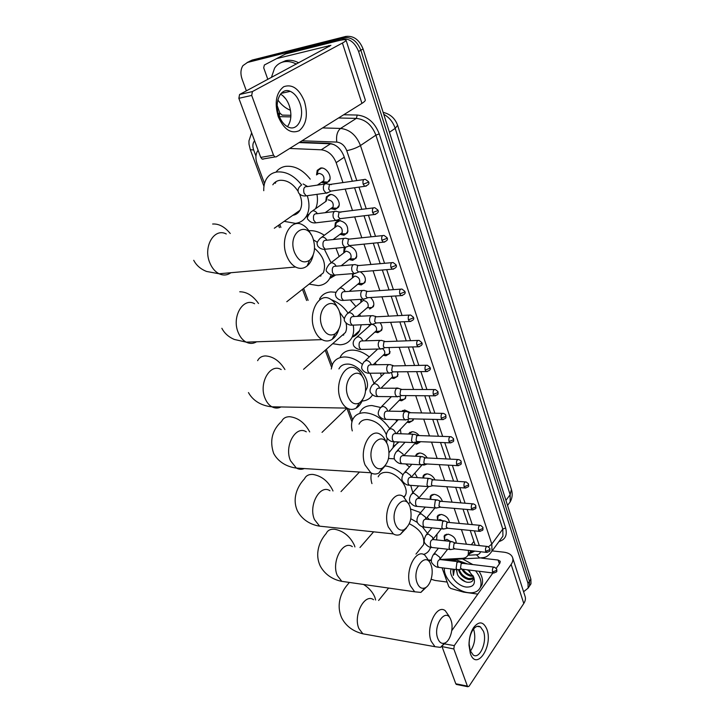 <?xml version="1.0" encoding="UTF-8"?>
<svg xmlns="http://www.w3.org/2000/svg" width="723" height="723" viewBox="0 0 723 723"><rect width="100%" height="100%" fill="white"/><g stroke="black" fill="none" stroke-linecap="round" stroke-linejoin="round"><path stroke-width="1.08" d="M444.537 539.982L444.094 536.114L448.07 534.152C453.438 535.644 456.123 538.635 456.105 543.127M437.587 520.253L437.234 516.421L441.193 514.415C445.928 515.508 448.667 518.201 449.426 522.485M430.212 499.313L430.257 496.367L434.189 494.315C438.337 495.101 441.075 497.469 442.386 501.419M422.883 477.984L423.145 475.942L427.058 473.845C430.664 474.378 433.312 476.403 435.002 479.909M415.617 456.231L415.897 455.119L419.792 452.978C422.874 453.33 425.359 454.993 427.266 457.966M427.257 463.985L424.003 465.079L422.223 464.735M408.468 434.044L412.39 431.721C414.948 431.92 417.207 433.204 419.15 435.571M420.669 441.69L416.683 444.049L414.722 443.678M401.554 411.387L404.835 410.058L410.61 412.734M413.448 418.888L413.113 420.388L409.218 422.621L407.076 422.205M395.49 388.242L397.144 387.971L401.157 389.227M405.757 395.598L405.476 398.509L401.608 400.777L399.277 400.325M397.632 371.821L397.686 376.213L393.854 378.509L391.324 378.012M389.091 347.546L389.733 353.475L385.937 355.806L383.199 355.255M380.099 322.774C382.051 325.467 382.557 327.98 381.627 330.303L377.876 332.652L374.912 332.047M370.583 297.514C373.556 300.569 374.478 303.615 373.357 306.66L369.643 309.028M360.325 271.785C364.663 274.867 366.19 278.454 364.907 282.548L361.247 284.925L357.822 284.193M349.363 245.983C355.282 248.405 357.587 252.39 356.285 257.948L352.679 260.334L349.001 259.521M334.848 227.393L335.336 222.838L338.798 220.488C345.775 221.825 348.667 225.947 347.474 232.842L343.94 235.228L340 234.333M325.784 201.464L326.371 196.882L329.769 194.55C335.219 193.457 341.428 202.503 338.481 207.221L335.011 209.598L330.8 208.613M316.529 174.93L317.216 170.375L320.542 168.061C326.082 166.823 332.399 176.231 329.299 181.066L325.892 183.434L321.41 182.341M320.632 276.105L319.557 275.861M343.47 335.156L342.585 335.002M296.511 213.963L295.246 213.592M275.165 183.271L275.282 182.142M339.873 149.128L337.632 146.932M333.881 144.537L330.538 143.787L299.114 142.576M258.111 150.276L257.469 151.17C255.517 154.605 255.391 158.744 257.09 163.579L264.519 183.506M342.973 182.639L336.159 162.657C333.014 154.957 328.052 150.664 321.256 149.797L289.688 148.459M466.434 544.22L461.437 529.588M459.322 523.416L454.189 508.368M452.083 502.187L446.796 486.724M444.69 480.542L439.259 464.645M437.153 458.463L431.568 442.115M429.462 435.933L423.723 419.132M421.608 412.95L415.716 395.68M413.601 389.48L407.537 371.73M405.422 365.522L399.195 347.284M397.063 341.057L390.664 322.313M388.531 316.068L381.961 296.81M379.819 290.538L373.059 270.754M370.908 264.446L363.967 244.121M361.807 237.777L354.677 216.909M352.499 210.52L345.178 189.074M440.361 559.485L462.431 558.319C465.377 558.111 467.311 556.846 468.251 554.532L468.45 550.393M428.793 560.099L431.333 559.964M279.774 224.419L280.904 227.456M303.642 288.423L308.106 300.388M326.335 349.29L332.191 364.998M348.54 408.829L352.625 419.783M343.723 252.779L344.121 248.242L344.781 247.293M352.426 277.641L352.508 273.637M360.958 301.988L360.678 299.34M369.326 325.847L369.019 324.455M246.38 90.863L242.151 79.331C240.307 73.9 240.569 69.327 242.955 65.612L247.492 62.44L341.229 38.879C349.01 37.958 354.803 42.16 358.608 51.478L528.016 583.38L529.453 581.247L529.561 585.946L528.115 588.133L529.561 585.946L529.453 581.247L360.849 50.221L529.453 581.247L530.872 579.123L530.98 583.813L529.543 586.001M341.229 38.879L343.506 37.659C351.288 36.737 357.063 40.922 360.849 50.221C357.063 40.922 351.288 36.737 343.506 37.659L249.851 61.247L343.506 37.659L345.775 36.448C353.547 35.517 359.313 39.693 363.082 48.974L530.872 579.123M247.121 62.54L249.851 61.247L247.121 62.54M249.48 61.347L252.2 60.054L345.775 36.448M447.148 582.06L435.101 580.452L431.152 579.259M528.016 583.38L528.133 588.079L523.588 591.748M352.381 181.256L343.895 156.123C340.795 148.441 335.843 144.175 329.055 143.335L299.702 142.214M475.183 545.16L470.221 530.447M468.124 524.229L463.018 509.1M460.922 502.892L455.671 487.338M453.574 481.12L448.179 465.133M446.082 458.915L440.533 442.476M438.436 436.249L432.734 419.349M430.628 413.122L424.763 395.752M422.657 389.516L416.629 371.649M414.523 365.404L408.332 347.049M406.218 340.777L399.846 321.916M397.722 315.626L391.179 296.24M389.046 289.923L382.331 270.004M380.19 263.66L373.276 243.19M371.125 236.801L364.031 215.779M361.852 209.345L354.568 187.745M468.558 554.116L474.821 551.098M474.288 551.043L470.158 551.992M290.492 110.312C285.639 108.342 281.419 104.898 277.84 99.991M271.396 77.469L274.595 68.116C276.764 64.916 279.647 62.856 283.253 61.934C287.447 60.958 291.83 61.681 296.385 64.094M281.256 62.585L285.63 60.696C289.824 59.711 294.189 60.425 298.744 62.838M285.947 99.096L282.91 95.779M278.228 116.629C274.297 102.621 276.132 92.652 283.723 86.715C292.219 83.787 299.123 88.676 304.437 101.383C308.17 114.876 306.416 124.654 299.195 130.709C290.899 134.153 283.913 129.462 278.228 116.629M299.928 103.281C297.722 97.262 294.505 93.285 290.284 91.351C280.967 86.841 273.701 101.952 278.942 115.472C281.157 121.319 284.284 125.196 288.332 127.094C297.84 131.74 304.998 116.701 299.928 103.281M280.479 94.135C284.311 96.267 287.239 100.063 289.245 105.54C291.902 114.126 291.306 121.166 287.456 126.67M290.908 115.3L282.196 115.111L279.846 113.086L277.207 105.675M267.826 79.385L263.705 67.817L264.356 65.007L285.648 53.927L337.487 40.94C342.521 39.702 345.359 39.394 345.992 40.027C346.317 40.56 345.124 41.563 342.422 43.037L252.417 91.568L251.694 95.427L238.852 98.31L239.584 94.496L330.899 45.35L276.493 58.626M346.055 40.208L365.232 99.774C365.621 100.542 364.528 101.744 361.943 103.38L276.213 156.864L274.93 156.927L273.511 155.174L251.694 95.427M263.47 159.078L262.187 159.141L260.75 157.406L238.852 98.31M475.553 570.827C480.343 576.773 481.979 582.169 480.479 587.022C478.572 591.477 474.478 593.348 468.188 592.643C456.385 591.342 443.082 577.605 444.437 568.097M450.068 560.723L456.837 560.072L467.429 563.922M448.585 560.551L449.887 559.548M467.962 569.896L473.719 577.18C475.761 584.003 473.276 587.293 466.245 587.049C457.415 586.172 447.962 574.758 451.288 568.956M456.547 569.607L457.478 574.649C459.665 578.59 462.81 581.111 466.886 582.205C472.3 582.783 474.261 580.533 472.77 575.427L473.719 577.18M459.177 569.516C460.985 574.261 464.229 577.297 468.92 578.617L473.276 577.804M458.427 569.688C460.018 574.731 463.316 577.984 468.323 579.439C470.863 579.891 472.535 579.286 473.348 577.632M462.955 569.272C465.187 572.499 467.98 574.523 471.315 575.354L472.887 575.508M461.834 569.191C464.021 572.878 466.986 575.201 470.718 576.168L473.068 576.258M469.363 571.107L467.392 569.823M467.284 569.805L470.049 571.776M457.478 574.649L456.349 569.588M452.887 569.155L453.384 575.409L454.46 569.344M462.458 558.888L472.833 564.573M478.997 571.26C482.313 576.367 483.307 580.921 481.988 584.916L480.108 587.88M465.675 572.39L467.284 573.619M462.783 575.201L465.413 577.207M459.304 577.415L465.44 581.78M452.969 569.164L453.384 575.409M294.541 252.526C298.608 261.319 303.615 263.904 309.571 260.271C314.604 255.111 315.779 247.944 313.104 238.762L313.104 238.753C306.778 219.232 286.941 233.285 294.541 252.526M313.213 254.966C312.101 259.819 310.077 263.488 307.13 265.965C303.561 268.757 299.702 269.101 295.562 267.013C291.712 264.844 288.721 261.021 286.579 255.535C279.584 238.518 290.745 217.759 302.603 224.862C306.046 226.706 308.829 229.896 310.971 234.451M298.03 191.224C292.797 183.425 286.679 179.801 279.674 180.334C276.728 180.822 274.442 182.313 272.824 184.799M296.99 213.647L295.68 213.294M275.608 182.982L275.761 181.807M307.374 196.032C309.733 203.741 309.462 210.339 306.579 215.852C304.076 220.217 300.361 222.72 295.445 223.38L284.184 221.337M263.768 190.7C263.606 186.2 264.482 182.313 266.389 179.015C268.739 175.138 272.155 172.806 276.629 172.02C285.693 171.098 294.035 175.418 301.654 184.989M276.014 172.128C278.355 168.992 281.491 167.076 285.422 166.38C294.442 165.44 302.72 169.697 310.248 179.15M292.806 215.309C295.969 214.776 298.364 213.104 300 210.276C302.322 205.739 302.187 200.37 299.584 194.171M316.972 194.342C317.921 199.783 317.469 204.573 315.608 208.685M307.817 216.358L305.874 217.008M322.06 326.669C325.449 334.234 329.815 336.62 335.147 333.818C340.705 328.757 342.169 321.437 339.521 311.848L339.521 311.839C333.556 293.402 314.912 308.631 322.06 326.669M338.726 329.589C337.316 333.99 335.156 337.216 332.264 339.25C328.965 341.419 325.549 341.545 322.024 339.638C318.744 337.704 316.186 334.36 314.351 329.616C307.546 313.131 318.942 291.776 330.23 299.006C333.339 300.768 335.815 303.787 337.659 308.052M321.048 275.761L319.955 275.544M331.197 274.749L329.932 278.048C327.438 282.63 323.552 285.16 318.256 285.621L309.11 284.103M317.207 277.713L323.326 272.878C326.389 264.266 323.461 256.087 314.541 248.323M313.475 239.855L317.361 242.359M324.365 249.245L331.062 262.72M308.893 230.736C313.909 230.285 319.051 231.794 324.329 235.255M335.96 248.17L339.15 256.367M335.246 275.291L329.643 278.581M347.953 396.43C350.818 402.982 354.613 405.169 359.358 402.991C365.305 398.021 366.986 390.592 364.41 380.687L364.401 380.687C358.78 363.253 341.22 379.485 347.953 396.43M362.648 399.738C361.048 403.687 358.861 406.489 356.096 408.161C353.104 409.851 350.095 409.833 347.076 408.106C344.265 406.371 342.069 403.443 340.479 399.313C333.881 383.389 345.395 361.464 356.105 368.739C358.915 370.411 361.111 373.249 362.72 377.261M343.823 334.803L342.946 334.677M353.249 325.377C354.062 329.932 353.655 333.909 352.047 337.307C349.607 342.042 345.567 344.537 339.927 344.799L332.716 343.678M319.557 298.997C321.898 294.731 325.675 292.372 330.872 291.92L336.032 292.291M340.298 337.008L345.449 332.472C346.724 329.796 346.904 326.633 346.001 323M344.428 318.834L339.647 312.191M331.378 299.729C337.921 302.169 343.443 306.579 347.944 312.969M350.266 299.973L355.806 306.425M359.756 314.207L360.388 316.222M361.229 324.79L359.674 330.501C358.03 333.782 355.508 336.023 352.101 337.207M372.354 462.187C374.794 467.898 378.12 469.896 382.322 468.17C388.531 463.298 390.384 455.788 387.889 445.657L387.889 445.648C382.575 429.146 366.001 446.236 372.354 462.187M385.196 465.766L378.762 473.095C376.05 474.433 373.402 474.324 370.809 472.761L365.106 465.016C358.716 449.652 370.257 427.185 380.406 434.442C382.946 436.023 384.916 438.707 386.317 442.485M365.594 390.745L366.462 389.263C371.306 380.361 358.192 363.344 347.004 364.103C343.172 364.247 340.479 365.847 338.924 368.902M331.261 369.019L332.643 363.949C334.912 359.53 338.834 357.198 344.392 356.972C350.42 356.972 356.394 359.412 362.322 364.284M340.208 357.126C342.485 352.707 346.398 350.375 351.947 350.113C357.758 350.086 363.542 352.354 369.29 356.918M370.131 373.439L374.008 383.371M372.499 394.875C370.266 398.608 366.796 400.669 362.069 401.075M375.129 362.91L376.448 364.726M380.56 373.14L381.319 376.258M395.4 524.274C397.496 529.281 400.406 531.098 404.13 529.724C410.492 524.916 412.481 517.361 410.086 507.058L410.086 507.058C405.052 491.396 389.39 509.236 395.4 524.274M406.525 527.998L400.325 534.414C397.903 535.481 395.562 535.309 393.321 533.899L388.359 527.04C382.178 512.245 393.674 489.272 403.271 496.466L408.432 503.642M386.29 434.55C382.277 425.648 375.951 420.641 367.311 419.521C363.289 419.512 360.524 421.057 359.006 424.166M352.282 430.908C351.143 426.579 351.297 422.774 352.752 419.494C354.957 414.993 358.979 412.743 364.817 412.716C374.613 413.529 382.919 418.825 389.733 428.612M359.955 412.363C362.169 407.871 366.19 405.594 372.011 405.549L380.687 407.483M386.624 442.973L387.139 438.265M394.089 441.889L392.987 447.763L389.11 452.553M395.671 419.62L396.764 421.256M400.343 429.354L401.021 433.782M399.033 441.979L393.457 446.471M417.189 582.991C419.015 587.401 421.572 589.064 424.862 587.953C430.565 585.964 434.116 572.842 431.098 565.187L431.098 565.187C426.326 550.311 411.504 568.793 417.189 582.991M426.778 586.751L420.876 592.408L414.686 591.794L410.348 585.702C404.383 571.459 415.761 548.025 424.844 555.119L429.363 561.509M404.238 497.171L405.467 495.174C409.335 487.32 397.171 472.517 386.66 472.345C382.476 472.191 379.656 473.682 378.192 476.809M371.947 483.615C370.727 479.738 370.619 476.276 371.631 473.213M388.522 458.463L394.424 458.843M385.115 465.928C391.315 466.669 397.234 469.598 402.883 474.722M410.727 485.359L412.797 492.643M410.14 502.277L408.504 503.777M405.73 463.949L409.48 466.986M414.821 473.149L417.37 477.623M437.822 638.599C439.421 642.512 441.681 644.021 444.6 643.118C450.23 641.382 453.999 627.808 451.016 620.298L451.016 620.298C446.489 606.145 432.435 625.178 437.822 638.599M446.046 642.331L440.461 647.374L434.993 646.696L431.179 641.256C425.413 627.555 436.647 603.705 445.232 610.682L449.209 616.385M421.138 547.691L423.615 544.618C424.889 536.095 420.126 529.146 409.308 523.75M410.827 518.725L417.379 522.485M422.214 526.624L427.447 533.339M430.483 547.221L430.058 548.585C428.893 551.504 426.724 553.466 423.561 554.46M410.664 509.019L420.659 512.625M427.166 517.352L429.345 519.494M437.026 534.143L436.629 539.927M322.63 168.134L321.274 168.161L318.156 170.339L316.99 174.623M323.452 182.223L327.727 182.097L329.941 179.232M327.727 182.097L322.756 181.744L323.796 180.705C324.582 176.548 322.937 174.107 318.861 173.357L317.026 174.595M326.868 183.714L324.862 183.877C323.335 185.269 322.973 187.402 323.768 190.257L325.983 193.077L328.658 192.255M363.796 179.584L329.444 184.528L328.649 189.146L330.655 191.315L326.552 193.249M470.339 653.493L468.983 645.205C469.01 638.301 470.546 632.435 473.574 627.582C478.978 620.858 483.407 621.4 486.859 629.209C493.393 646.037 476.448 671.739 470.339 653.493M483.461 631.306L480.434 626.886C477.867 625.431 475.327 626.48 472.815 630.031C470.393 633.908 469.173 638.59 469.155 644.085L470.239 650.691L473.176 654.957C479.665 659.918 487.51 641.536 483.461 631.306M477.813 594.116L463.533 592.11L450.754 588.45L448.802 586.705L442.06 567.808M492.164 550.899L503.741 552.164C508.314 552.734 511.233 554.451 512.499 557.306C513.33 559.512 512.878 561.879 511.143 564.419L454.279 645.612L453.827 648.974L442.024 646.57M512.734 558.02L525.006 596.159C525.856 598.454 525.449 600.894 523.786 603.488L469.073 686.217L467.826 686.733L467.383 686.1L453.827 648.974M456.728 684.5L455.788 683.768L442.124 646.886M473.782 629.724C475.815 637.569 474.686 644.699 470.402 651.134M451.785 630.637L492.887 572.978M496.258 568.242L499.909 563.109L500.262 561.301L498.102 560.027L481.572 558.129M331.55 194.595L330.492 194.632L327.302 196.819L326.172 201.184M333.068 208.513L336.99 208.215L339.096 205.386M336.511 211.252L334.487 211.45C332.987 212.878 332.625 214.993 333.411 217.795L335.508 220.479L338.102 219.738M373.321 207.908L339.033 212.164L338.256 216.755L340.162 218.825L336.05 220.651M336.99 208.215L332.047 208.016L333.041 206.995C333.764 202.982 332.128 200.596 328.125 199.846M340.289 220.515L336.258 222.747L335.192 227.13M342.494 234.243L346.064 233.791L348.061 231.026M346.064 233.791L341.148 233.746L342.087 232.752C342.747 228.866 341.12 226.543 337.189 225.775L321.871 237.09M345.946 238.201L343.895 238.418C342.431 239.882 342.078 241.979 342.838 244.736L344.826 247.293L347.347 246.624M382.621 235.599L348.414 239.196L347.655 243.759L349.462 245.739L345.341 247.465M345.458 247.483L344.021 252.544M351.74 259.412L354.948 258.843L356.828 256.141M354.948 258.843L350.059 258.942L350.944 257.975C351.55 254.216 349.932 251.947 346.073 251.17L330.908 262.838M355.174 264.555L353.095 264.808C351.667 266.299 351.324 268.387 352.065 271.089L353.945 273.529L356.385 272.933M391.721 262.675L357.596 265.639L356.855 270.185L358.563 272.074L354.442 273.701M353.393 273.574L352.679 277.433M360.795 284.049L363.642 283.398L365.422 280.75M363.642 283.398L358.78 283.633L359.62 282.693C360.181 279.051 358.563 276.837 354.776 276.05L339.774 288.043M364.202 290.357L362.106 290.637C360.705 292.155 360.37 294.234 361.102 296.882L362.874 299.205L365.232 298.68M400.614 289.155L366.579 291.523L365.856 296.041L367.139 297.722L368.495 297.641M361.581 299.286L361.175 301.807M369.679 308.161L372.155 307.465L373.836 304.889M366.742 308.115L368.115 306.914C368.631 303.389 367.022 301.229 363.298 300.425L348.459 312.743M373.032 315.608L370.926 315.924C369.552 317.46 369.227 319.53 369.941 322.124L371.622 324.347L373.899 323.877M409.317 315.074L375.373 316.855L374.659 321.346L375.879 322.955L377.171 322.901M376.213 331.486L378.228 331.776L380.488 331.053L382.078 328.549M371.224 324.365L356.972 336.927M381.681 340.325L379.566 340.678C378.219 342.241 377.894 344.293 378.599 346.841L380.19 348.965L382.386 348.558M417.84 340.425L383.976 341.663L383.289 346.127L384.437 347.664L385.675 347.627M375.165 331.812L376.439 330.655C377.054 327.998 375.888 325.946 372.923 324.491M384.564 354.704L388.658 354.189L390.158 351.749M390.14 364.537L388.016 364.916C386.706 366.507 386.389 368.549 387.076 371.053L388.585 373.077L390.7 372.716M426.163 365.251L392.408 365.946L391.73 370.384L392.824 371.857L394.008 371.848M383.416 355.047L384.6 353.927C385.196 352.02 384.464 350.239 382.413 348.585M392.761 377.46L396.656 376.873L398.075 374.505M398.427 388.251L396.303 388.667C395.011 390.275 394.704 392.309 395.373 394.758L396.819 396.701L398.843 396.394M434.324 389.552L402.205 389.435L400.669 389.742L400 394.152L401.039 395.562L402.169 395.571M391.505 377.831L392.598 376.755L391.468 372.481M396.837 387.98L395.978 388.242M400.786 399.774L404.5 399.123L405.847 396.828M406.543 411.486L404.419 411.929C403.154 413.565 402.856 415.58 403.506 417.993L404.88 419.846L406.823 419.584M442.304 413.357L410.293 412.725L408.757 413.05L408.106 417.433L409.091 418.78L410.167 418.807M399.421 400.171L400.443 399.132L400.063 396.041M404.329 410.077L402.214 411.396M408.649 421.654L412.191 420.958L413.429 418.888M414.496 434.252L412.372 434.731L411.477 440.759L412.779 442.539L414.65 442.304M450.122 436.665L418.219 435.535L416.683 435.888L416.05 440.253L416.981 441.545L418.002 441.581M407.194 422.087L408.134 421.093L408.206 419.204M411.676 431.748L409.209 434.062M416.367 443.109L420.37 441.672M422.286 456.556L420.162 457.081L419.295 463.072L420.533 464.772L422.313 464.582M457.776 459.503L425.983 457.903L424.455 458.274L423.832 462.612L424.717 463.85L425.693 463.904M414.803 443.588L415.833 442.006M418.897 453.014L416.719 454.866L416.439 456.267M424.03 464.175L426.199 463.931M429.923 478.436L427.808 478.988L426.95 484.943L428.133 486.579L429.842 486.416M465.278 481.889L433.601 479.819L432.074 480.226L431.459 484.537L432.309 485.72L433.231 485.784M425.992 473.881L423.958 475.671L423.633 478.03M437.406 499.882L435.3 500.47L434.46 506.389L435.589 507.953L437.216 507.826M472.625 503.823L441.057 501.31L439.539 501.744L438.942 506.028L440.623 507.23M432.96 494.36L431.062 496.095L430.7 499.358M433.592 499.584L432.291 499.476M444.744 520.912L442.648 521.536L441.825 527.419L442.901 528.929L444.464 528.82M479.828 525.323L448.377 522.395L446.868 522.837L446.272 527.103L447.88 528.269M439.81 514.46L438.03 516.141L437.65 520.262M442.63 520.723L439.946 519.548L437.93 520.289M451.947 541.545L449.86 542.205L449.055 548.052L450.077 549.498L451.568 549.417M486.886 546.407L455.553 543.063L454.053 543.542L453.466 547.772L454.993 548.911M446.543 534.198L444.88 535.815L444.509 540.488M450.456 541.391L446.841 539.268L444.311 540.741M459.006 561.789L456.936 562.476L456.141 568.296L457.117 569.679L458.545 569.625M493.8 567.085L462.593 563.344L461.102 563.841L460.533 568.052L461.979 569.155M455.833 543.09L456.222 541.925M330.538 143.787L321.256 149.797M344.256 157.198L336.159 162.657M473.899 541.337L471.324 544.744M397.686 125.513L511.387 489.417L510.149 494.74L395.201 128.369L397.614 125.296C395.056 118.328 390.23 114.026 383.154 112.381M507.636 505.305L510.176 501.916L510.149 494.74L505.937 500.325M389.444 132.282L395.201 128.369C393.05 122.033 389.236 117.343 383.759 114.306M252.2 60.054L247.492 62.44M363.082 48.974L358.608 51.478M254.595 140.777C252.67 143.073 252.354 146.136 253.656 149.968L255.942 156.114M250.312 149.742L253.656 149.968M278.31 113.484L280 113.448M343.687 114.767L357.252 115.047C367.456 116.15 374.794 122.431 379.25 133.909L505.621 527.962C507.483 535.128 505.269 539.656 498.987 541.545M322.603 127.917L340.569 128.441L356.331 118.391L338.536 117.985M356.801 180.605L346.751 150.664C344.681 145.513 341.364 142.648 336.801 142.088C335.996 135.788 337.252 131.243 340.569 128.441C349.724 129.498 356.358 135.201 360.461 145.54L375.897 135.156C371.92 124.971 365.404 119.385 356.331 118.391L357.252 115.047M290.845 116.9L279.385 116.638M346.751 150.664C352.029 149.598 356.602 147.89 360.461 145.54L491.794 544.048L502.801 529.082L375.897 135.156L379.25 133.909M488.495 546.805L491.794 544.048L491.965 551.17L502.919 536.159L502.801 529.082L505.621 527.962M336.801 142.088L301.97 140.795M467.917 555.255L476.466 554.785C478.68 554.613 480.045 553.592 480.551 551.739M479.304 545.594L474.351 530.845M472.264 524.618L467.166 509.444M465.079 503.217L459.846 487.627M457.758 481.391L452.372 465.359M450.284 459.123L444.744 442.639M442.657 436.403L436.963 419.448M434.866 413.204L429.019 395.779M426.922 389.525L420.913 371.613M418.807 365.35L412.625 346.932M410.519 340.65L404.166 321.726M402.051 315.418L395.517 295.969M393.393 289.634L386.688 269.652M384.546 263.28L377.659 242.747M375.508 236.34L368.423 215.246M366.263 208.793L358.988 187.121M279.223 116.222L279.693 113.439M482.449 557.795L479.638 557.993L476.466 554.785M470.971 551.938L469.372 554.071M361.943 103.38L342.422 43.037M260.75 157.406L273.511 155.174M329.146 46.57L328.811 45.567M285.648 53.927L276.801 58.509M239.584 94.496L252.417 91.568M226.272 233.981C214.144 227.393 202.756 247.049 209.905 263.018C212.083 268.17 215.138 271.749 219.078 273.764C223.29 275.698 227.221 275.355 230.872 272.725M230.248 233.502C224.69 226.76 218.816 223.597 212.634 224.022M254.586 303.741C243 296.972 231.333 317.18 238.31 332.697C240.19 337.171 242.811 340.316 246.172 342.133C249.76 343.913 253.24 343.805 256.602 341.789M258.518 303.497C252.996 295.698 246.742 291.794 239.747 291.785M284.934 369.534C279.647 360.958 273.14 356.421 265.404 355.924C261.717 356.078 259.123 357.659 257.623 360.678M281.202 369.58C270.167 362.711 258.337 383.443 265.133 398.49C266.76 402.395 269.019 405.169 271.911 406.805C274.948 408.414 277.984 408.468 281.021 406.968M309.706 431.929C304.808 422.81 298.156 417.74 289.724 416.71C285.811 416.701 283.127 418.237 281.663 421.319C272.101 430.104 269.435 440.813 273.665 453.448C279.177 463.606 289.372 467.239 296.367 468.061C298.942 469.507 301.572 469.67 304.275 468.567M306.281 431.812C295.788 424.907 283.895 446.136 290.492 460.705L296.367 468.061L370.809 472.761M332.987 490.98L332.806 490.501C328.314 481.274 321.654 475.906 312.815 474.415C308.703 474.234 305.937 475.698 304.519 478.816C297.099 486.561 291.884 498.997 297.551 511.17C303.136 521.455 313.077 525.187 319.638 526.163L326.462 526.886M329.95 490.736C319.991 483.859 308.115 505.549 314.505 519.62L319.638 526.163L393.321 533.899M354.93 546.931L354.324 545.133C350.022 536.321 343.497 531.025 334.758 529.254C330.465 528.902 327.646 530.293 326.272 533.411C319.376 541.156 314.523 553.664 320.235 565.982C325.712 576.177 335.3 580.171 341.789 581.346L347.664 582.187M352.336 546.624C342.892 539.792 331.098 561.916 337.289 575.499L341.789 581.346L414.686 591.794M349.363 582.431L347.004 585.323C340.596 593.014 336.032 605.576 341.807 618.102C346.019 626.136 353.05 631.378 362.892 633.809L367.953 634.713M373.556 599.701C364.6 592.95 352.932 615.463 358.924 628.576L362.892 633.809L434.993 646.696M375.635 600.018L374.803 597.108C372.652 592.065 368.92 587.853 363.579 584.473M363.163 184.202L367.899 182.422L368.441 181.636L365.368 179.358C363.28 179.159 362.539 180.777 363.163 184.202L364.735 186.308L366.326 186.064M324.663 184.04L307.13 186.624C304.166 186.398 303.127 188.549 304.003 193.086L306.245 195.852L308.468 195.544M307.637 186.552L303.118 183.949M523.786 603.488L511.143 564.419M455.788 683.768L467.383 686.1M499.367 563.877L498.102 560.027M444.862 643.958L454.279 645.612M372.625 212.562L377.307 210.791L377.822 209.959L374.83 207.718C372.752 207.528 372.02 209.146 372.625 212.562L374.107 214.559L375.644 214.36M317.361 213.674C316.096 211.667 314.55 210.7 312.716 210.791L310.791 212.11C307.392 216.195 306.552 218.753 308.26 219.756C310.239 222.223 312.77 223.244 315.834 222.838L317.984 222.576M334.388 211.523L316.855 213.737C313.909 213.52 312.869 215.671 313.719 220.199L315.834 222.838L335.508 220.479M381.871 240.28L386.498 238.527L386.995 237.65L384.076 235.445C382.015 235.264 381.283 236.873 381.871 240.28L383.28 242.187L384.753 242.015M326.859 240.217C325.63 238.075 324.049 237.027 322.106 237.054L320.144 238.382C315.535 243.461 317.379 244.166 317.749 246.073C319.756 248.549 322.25 249.598 325.233 249.236L327.293 249.028M343.904 238.418L326.362 240.271C323.443 240.054 322.395 242.205 323.235 246.724L325.233 249.236L344.826 247.293M390.908 267.383L395.481 265.648L395.96 264.726L393.113 262.548C391.071 262.386 390.339 263.994 390.908 267.383L392.246 269.2L393.664 269.064M336.141 266.2C334.966 263.94 333.348 262.792 331.306 262.774L329.308 264.094C326.136 268.224 325.386 270.809 327.04 271.83C328.992 274.288 331.459 275.373 334.433 275.083L336.412 274.93M353.213 264.726L335.671 266.236C332.77 266.037 331.73 268.179 332.535 272.679L334.433 275.083L353.945 273.529M399.756 293.899L404.274 292.173L404.726 291.215L401.952 289.064C399.936 288.911 399.204 290.519 399.756 293.899L401.012 295.635L402.377 295.526M345.214 291.631L345.16 291.514C344.021 289.209 342.404 288.025 340.307 287.962L338.283 289.272C333.963 294.442 335.725 295.111 336.141 297.054C338.12 299.53 340.56 300.641 343.443 300.388L345.341 300.271M362.313 290.483L344.781 291.658C341.907 291.459 340.858 293.61 341.654 298.093L343.443 300.388L362.874 299.205M408.405 319.837L412.878 318.12L413.312 317.126L410.592 315.011C408.594 314.857 407.871 316.466 408.405 319.837L409.598 321.491L410.908 321.41M354.08 316.529L353.936 316.159C352.824 313.909 351.215 312.725 349.128 312.625L347.067 313.936C344.22 317.361 343.552 319.964 345.052 321.753C347.067 324.247 349.48 325.395 352.273 325.169L354.089 325.097M371.233 315.689L353.692 316.547C350.845 316.367 349.805 318.509 350.574 322.982L352.273 325.169L371.622 324.347M416.873 345.214L421.292 343.515L421.708 342.485L419.051 340.388C417.081 340.253 416.349 341.862 416.873 345.214L418.002 346.796L419.259 346.742M362.747 340.913L362.539 340.316C361.437 338.093 359.846 336.918 357.768 336.782L355.68 338.084C353.195 340.587 352.562 343.208 353.782 345.946C355.752 348.441 358.138 349.607 360.922 349.453L362.657 349.408M379.955 340.379L362.413 340.922C359.602 340.75 358.563 342.892 359.304 347.356L360.922 349.453L380.19 348.965M425.16 370.059L429.534 368.378L429.923 367.302L427.329 365.232C425.377 365.115 424.654 366.724 425.16 370.059L426.236 371.568L427.429 371.532M371.224 364.799L370.962 363.976C369.878 361.798 368.296 360.623 366.227 360.461L364.121 361.744C361.627 365.142 361.03 367.781 362.331 369.661C364.347 372.173 366.706 373.366 369.399 373.231L371.053 373.222M388.495 364.564L370.962 364.799C368.17 364.645 367.139 366.787 367.862 371.224L369.399 373.231L388.585 373.077M433.276 394.378L437.596 392.706L437.966 391.604L435.427 389.561C433.502 389.453 432.779 391.062 433.276 394.378L434.288 395.824L435.436 395.806M379.512 388.197L379.223 387.166C378.147 385.025 376.584 383.859 374.523 383.669L372.39 384.934C369.986 388.323 369.426 390.971 370.709 392.896C372.77 395.445 375.101 396.656 377.704 396.538L379.286 396.547M396.864 388.242L379.331 388.197C376.575 388.052 375.544 390.194 376.249 394.622L377.704 396.538L396.819 396.701M441.22 418.201L445.495 416.538L445.847 415.4C445.892 414.767 445.061 414.089 443.362 413.375C441.455 413.285 440.741 414.894 441.22 418.201L442.187 419.575L443.271 419.584M387.627 411.125L387.311 409.896C386.263 407.79 384.708 406.633 382.657 406.407L380.506 407.664C378.174 411.044 377.65 413.719 378.924 415.662C380.958 418.21 383.262 419.448 385.847 419.376L387.356 419.412M405.052 411.45L387.537 411.125C384.808 410.998 383.786 413.131 384.473 417.542L385.847 419.376L404.88 419.846M449.001 441.527L453.231 439.873L453.565 438.707L451.125 436.701C449.245 436.62 448.531 438.228 449.001 441.527L449.914 442.847L450.953 442.865M412.779 442.539L393.836 441.771L392.526 440.018C391.857 435.626 392.869 433.484 395.571 433.592L395.246 432.182C394.216 430.122 392.67 428.956 390.628 428.712L388.459 429.941C386.209 433.33 385.711 436.014 386.986 437.993C389.055 440.578 391.342 441.834 393.836 441.771L395.273 441.825M456.62 464.374L460.804 462.738L461.129 461.545C461.193 460.967 460.388 460.298 458.734 459.557C456.873 459.494 456.168 461.102 456.62 464.374L457.496 465.639L458.481 465.675M403.335 455.571L403.027 454.035L398.445 450.583L396.267 451.794C394.071 455.119 393.61 457.813 394.875 459.882C397.008 462.503 399.268 463.786 401.672 463.732L403.036 463.805M420.94 456.493L403.443 455.626C400.777 455.535 399.774 457.668 400.425 462.042L401.672 463.732L420.533 464.772M464.094 486.769L468.233 485.142L468.54 483.922L466.181 481.943C464.347 481.898 463.651 483.506 464.094 486.769L464.925 487.971L465.856 488.025M410.944 477.126L410.664 475.472L406.118 472.029L403.913 473.213C401.78 476.593 401.346 479.304 402.63 481.355C404.717 483.976 406.968 485.278 409.354 485.26L410.646 485.35M428.64 478.355L411.17 477.225C408.531 477.153 407.537 479.295 408.17 483.642L409.354 485.26L428.133 486.579M471.405 508.712L475.508 507.094L475.797 505.856C475.879 505.323 475.11 504.663 473.484 503.886C471.676 503.859 470.98 505.467 471.405 508.712L472.2 509.869L473.095 509.923M418.4 498.274L418.147 496.502L413.637 493.068L411.423 494.234C409.354 497.605 408.956 500.334 410.221 502.422C412.372 505.079 414.595 506.398 416.9 506.38L418.12 506.489M436.186 499.783L418.734 498.418C416.141 498.364 415.147 500.497 415.761 504.835L416.9 506.38L435.589 507.953M478.581 530.221L482.639 528.621L482.919 527.347L480.641 525.395C478.852 525.386 478.165 526.995 478.581 530.221L480.18 531.396M425.693 519.024L425.495 517.135L421.021 513.719L418.798 514.848C416.791 518.21 416.412 520.958 417.677 523.091C419.801 525.748 422.006 527.085 424.293 527.103L425.458 527.212M443.588 520.813L426.163 519.195C423.597 519.159 422.612 521.301 423.208 525.612L424.293 527.103L442.901 528.929M485.621 551.315L489.634 549.715L489.896 548.432L487.654 546.489C485.892 546.489 485.214 548.097 485.621 551.315L487.139 552.453M441.319 528.766L432.842 539.358L432.697 537.379L428.269 533.972L426.028 535.083C423.976 539.033 423.633 541.798 424.997 543.362C427.166 546.073 429.354 547.428 431.55 547.428L432.661 547.555M450.845 541.428L433.448 539.584C430.917 539.575 429.941 541.717 430.519 546.001L431.55 547.428L450.077 549.498M492.517 571.992L496.493 570.411L496.746 569.1L494.532 567.166C492.797 567.194 492.128 568.802 492.517 571.992L493.963 573.095M447.636 549.227L439.918 559.159L439.774 557.252L435.373 553.863L433.131 554.948C431.125 558.96 430.809 561.735 432.173 563.271C434.324 565.973 436.493 567.347 438.68 567.383L439.729 567.519M457.966 561.663L440.596 559.602C438.093 559.602 437.126 561.744 437.695 566.01L438.68 567.383L457.117 569.679M470.917 550.98L472.752 550.872M471.134 550.691L468.251 554.532M317.216 170.375L320.723 168.034M326.371 196.882L329.652 194.568M335.336 222.838L338.409 220.551M401.843 411.396L402.711 410.492M408.522 433.899L410.104 432.2M415.897 455.119L417.361 453.484M423.145 475.942L424.5 474.378M430.257 496.367L431.514 494.875M437.234 516.421L438.4 515.002M444.094 536.114L445.169 534.749M511.523 489.86C512.743 494.035 512.291 498.048 510.176 501.916L507.546 505.422M530.98 583.813L528.133 588.079M251.64 132.815L248.956 140.877L249.001 144.193L250.366 149.878L263.958 186.272M443.118 559.9L479.638 557.993C483.85 557.334 486.561 558.617 491.965 551.17M429.028 560.632L431.351 560.515M278.536 225.287L279.412 227.637M302.467 289.354L306.624 300.488M325.223 350.275L331.541 367.194M346.877 408.26L351.947 421.825M371.016 472.887L371.414 473.936M290.284 91.351L281.111 93.384M262.187 159.141L274.93 156.927M480.479 587.022L481.988 584.916M309.571 260.271L307.13 265.965M193.728 260.298C196.412 265.44 200.705 269.164 206.624 271.468L219.078 273.764L295.562 267.013M306.579 215.852L308.73 214.324M300 210.276L274.315 228.242M335.147 333.818L332.264 339.25M221.862 328.287C224.464 333.294 228.613 337.008 234.297 339.449L246.172 342.133L322.024 339.638M329.932 278.048L333.637 275.074M323.326 272.878L286.796 301.726M359.358 402.991L356.096 408.161M248.468 392.571C254.18 402.973 264.871 406.236 271.911 406.805L347.076 408.106M352.047 337.307L359.674 330.501M345.449 332.472L303.561 369.326M382.322 468.17L378.762 473.095M366.462 389.263L365.648 390.049M347.04 408.106L322.024 432.372M404.13 529.724L400.325 534.414M392.987 447.763L398.391 441.952M359.467 472.047L341.021 491.604M424.862 587.953L420.876 592.408M405.467 495.174L403.94 496.927M373.61 531.83L359.982 547.519M444.6 643.118L440.461 647.374M430.058 548.585L431.053 547.347M423.615 544.618L415.987 554.08M388.613 588.061L378.617 600.47M325.983 193.077L306.245 195.852C303.091 196.331 300.533 195.337 298.554 192.878C297.424 190.013 298.319 187.474 301.238 185.26M331.279 184.645L327.42 184.04M368.468 181.699C369.724 183.57 368.477 185.097 364.735 186.308L330.248 191.188M323.796 180.705L317.352 185.115M469.155 644.085L468.983 645.205M472.815 630.031L473.574 627.582M480.434 626.886L477.189 626.371M456.231 684.401L467.826 686.733M326.2 201.166L312.634 210.8M340.876 212.246L337.035 211.568M377.849 210.032C379.069 211.911 377.831 213.43 374.107 214.559L339.774 218.708M333.041 206.995L325.16 212.689M348.811 238.97L346.444 238.509M387.022 237.722C388.224 239.629 386.977 241.121 383.28 242.187L349.092 245.621M342.087 232.752L333.131 239.557M358.066 265.377L355.653 264.853M395.987 264.808C397.189 266.706 395.942 268.17 392.246 269.2L358.21 271.956M350.944 257.975L341.175 265.766M367.112 291.224L364.654 290.646M404.753 291.297C405.937 293.222 404.69 294.668 401.012 295.635L367.139 297.722M359.62 282.693L349.236 291.36M367.474 297.849L363.353 299.376M375.969 316.52L373.466 315.888M413.339 317.216C414.523 319.123 413.276 320.551 409.598 321.491L375.879 322.955M367.329 307.826L372.155 307.465M368.115 306.914L357.279 316.376M376.195 323.082L372.074 324.51M369.489 325.693L369.697 324.428M384.636 341.292L382.087 340.596M421.735 342.575C422.901 344.5 421.663 345.91 418.002 346.796L384.437 347.664M375.698 331.541L380.488 331.053M376.439 330.655L365.26 340.84M384.744 347.781L380.623 349.128M377.731 349.028L365.314 360.632M393.122 365.549L390.528 364.799M429.959 367.401C431.116 369.336 429.878 370.727 426.236 371.568L392.824 371.857M383.895 354.785L388.658 354.189M384.6 353.927L373.167 364.772M393.113 371.974L389.001 373.24M384.564 373.113L373.502 383.859M401.437 389.308L398.798 388.504M438.002 391.703C437.677 393.719 439.674 394.387 434.288 395.824L401.039 395.562M391.929 377.587L396.656 376.873M392.598 376.755L380.985 388.206M401.319 395.671L397.207 396.864M391.414 396.656L381.536 406.624M409.57 412.589L406.895 411.73M445.883 415.508C445.549 417.533 447.573 418.156 442.187 419.575L409.091 418.78M399.81 399.936L404.5 399.123M400.443 399.132L388.703 411.143M409.363 418.897L405.251 420.009M398.265 419.683L389.408 428.947M417.542 435.4L414.83 434.487M453.601 438.816C453.249 440.867 455.291 441.446 449.914 442.847L416.981 441.545M407.537 421.871L412.191 420.958M408.134 421.093L396.321 433.619M395.571 433.592L413.077 434.198M417.243 441.654L413.14 442.684M405.088 442.223L397.144 450.836M425.35 457.758L422.612 456.791M461.166 461.654C460.813 463.759 462.837 464.265 457.496 465.639L424.717 463.85M415.11 443.38L419.729 442.377M415.671 442.63L403.832 455.644M424.97 463.949L420.876 464.916M411.875 464.293L404.735 472.3M432.996 479.683L430.23 478.662M468.576 484.039C468.206 486.127 470.275 486.615 464.925 487.971L432.309 485.72M422.368 464.564L411.224 477.234M432.544 485.82L428.459 486.715L418.563 498.328M418.617 485.91L412.182 493.357M440.497 501.175L437.704 500.099M475.842 505.964C475.454 508.088 477.532 508.522 472.2 509.869L439.747 507.157M439.973 507.257L435.897 508.097M425.287 507.085L419.494 514.017M447.853 522.25L445.025 521.129M482.955 527.465C482.63 530.049 484.283 530.122 479.34 531.333L447.049 528.188M434.957 507.898L425.766 519.042M447.257 528.287L443.199 529.064M431.902 527.844L426.678 534.288M455.056 542.928L452.218 541.753M489.941 548.549C489.588 550.691 491.513 551.188 486.335 552.372L454.207 548.82M454.415 548.911L450.357 549.625M438.436 548.197L433.728 554.18M462.124 563.208L459.268 561.988M496.782 569.227C496.421 571.387 498.373 571.83 493.203 573.014L461.229 569.055M461.428 569.155L457.388 569.805"/></g></svg>
